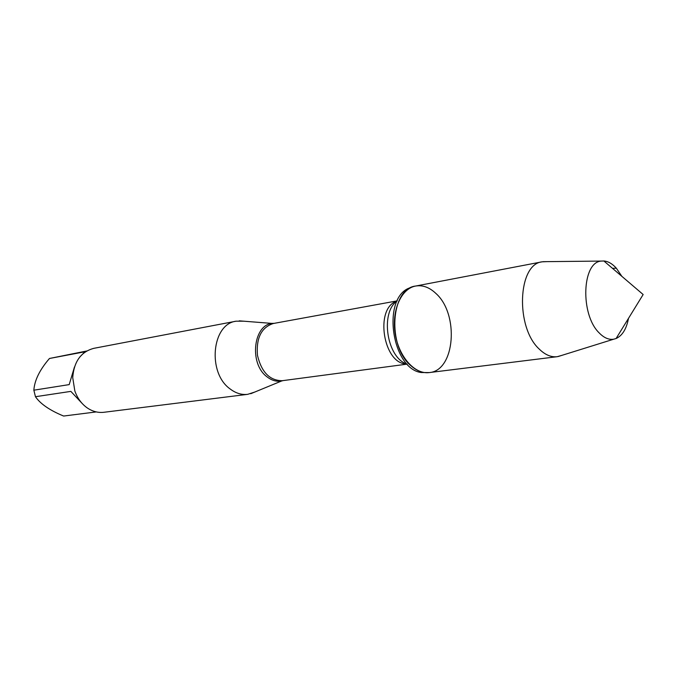 <?xml version="1.0" encoding="UTF-8"?>
<svg xmlns="http://www.w3.org/2000/svg" width="677" height="677" viewBox="0 0 677 677"><rect width="100%" height="100%" fill="white"/><g stroke="black" fill="none" stroke-linecap="round" stroke-linejoin="round"><path stroke-width="1.02" d="M413.808 286.388L407.977 288.563C381.735 300.833 392.474 368.931 421.204 372.528L429.252 372.578C414.773 374.618 398.736 356.711 395.19 333.6C391.45 310.531 401.207 288.554 415.619 286.041C422.668 284.873 429.413 287.327 435.853 293.403C459.37 314.086 455.113 370.852 429.252 372.578C423.066 373.272 417.032 371.055 411.159 365.935C386.973 346.429 390.621 288.537 415.619 286.041L413.808 286.388M255.026 391.975L247.689 394.336C241.63 395.029 235.791 393.244 230.188 388.996C207.128 372.909 211.783 323.961 236.155 321.186L243.872 321.177M236.155 321.186L93.824 348.333C80.986 351.786 73.954 361.543 72.727 377.597L74.825 390.917C77.39 398.152 81.477 403.788 87.096 407.816C92.436 411.464 98.038 412.953 103.903 412.285L247.689 394.336M96.295 411.921L63.604 416.042C49.768 410.338 40.383 403.89 35.458 396.714L33.85 390.189L69.198 384.604L74.462 366.993M79.827 356.957L84.921 351.778L49.472 358.48L86.732 350.991M33.85 390.189C34.552 380.271 39.765 369.701 49.472 358.48M82.374 403.687L70.857 391.382L35.458 396.714M547.024 261.635L542.201 261.813C517.753 263.937 515.205 327.389 539.315 349.154C545.171 354.858 551.12 357.371 557.154 356.703L561.8 355.383M628.493 318.359C626.47 328.963 622.341 335.69 616.095 338.517L613.701 339.202C608.801 339.956 603.952 337.84 599.137 332.864C580.037 314.483 581.992 261.804 601.388 261.077L603.876 260.983C608.208 261.347 612.363 263.759 616.332 268.202L621.875 276.36M616.332 268.202L612.499 268.346M283.181 380.584L282.8 380.702C277.418 382.099 272.171 380.821 267.051 376.852C248.324 363.321 253.697 322.633 273.762 323.361L274.16 323.344M239.235 320.839L273.305 323.504C261.381 327.406 256.101 338.009 257.463 355.307C261.483 372.189 269.776 380.66 282.326 380.702L407.199 364.124M406.691 363.938C383.267 364.387 374.381 307.984 396.807 301.206M397.264 300.842C379.746 312.486 386.99 358.455 407.241 364.141M282.326 380.702L250.727 393.718M273.305 323.504L397.23 300.867M542.201 261.813L415.619 286.041M557.154 356.703L429.252 372.578M601.388 261.077L543.03 261.677M613.701 339.202L557.983 356.576M616.095 338.517L643.15 294.52L603.876 260.983"/></g></svg>
